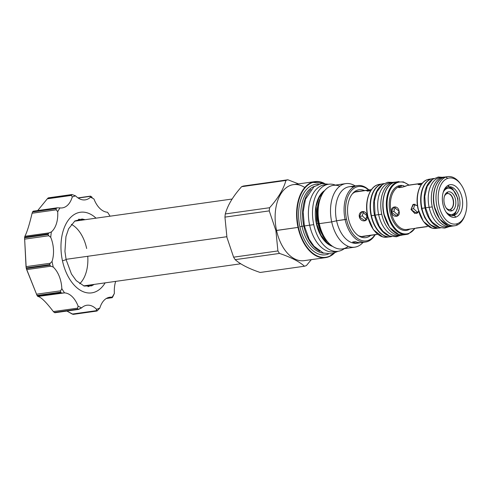 <?xml version="1.0" encoding="UTF-8"?>
<svg xmlns="http://www.w3.org/2000/svg" width="491" height="491" viewBox="0 0 491 491"><rect width="100%" height="100%" fill="white"/><g stroke="black" fill="none" stroke-linecap="round" stroke-linejoin="round"><path stroke-width="0.74" d="M461.031 184.61L460.374 183.677A24.814 15.037 82 0 0 446.049 177.048L447.608 178.399A23.249 14.092 82 0 0 439.034 205.729A23.249 14.092 82 0 0 457.391 223.638A23.249 14.092 82 0 0 465.959 196.302A23.249 14.092 82 0 0 447.608 178.399L446.049 177.048A24.814 15.037 82 0 0 436.904 206.22A24.814 15.037 82 0 0 456.489 225.332A24.814 15.037 82 0 0 464.848 215.512L465.223 214.438A23.249 14.092 82 0 0 461.031 184.61A23.249 14.092 82 0 0 447.608 178.399A23.249 14.092 82 0 0 439.034 205.729A23.249 14.092 82 0 0 457.391 223.638L456.489 225.332A24.814 15.037 82 0 0 464.854 215.5M455.967 217.059A16.491 9.992 -98 0 1 442.95 204.36A16.491 9.992 -98 0 1 449.032 184.972A16.491 9.992 -98 0 1 462.043 197.677A16.491 9.992 -98 0 1 455.967 217.059L454.052 215.408A14.57 8.832 -98 0 1 446.037 212.051A14.57 8.832 -98 0 0 453.015 215.659A14.57 8.832 -98 0 0 454.052 215.408L452.279 215.653L454.052 215.408A14.57 8.832 -98 0 0 459.423 198.278A14.57 8.832 -98 0 0 447.921 187.053A14.57 8.832 -98 0 1 448.958 186.801A14.57 8.832 -98 0 1 459.588 199.137A14.57 8.832 -98 0 1 454.052 215.408L455.967 217.059A16.491 9.992 -98 0 1 446.448 212.652A16.491 9.992 -98 0 1 443.471 191.502A16.491 9.992 -98 0 1 449.032 184.972L447.921 187.053A14.57 8.832 -98 0 0 443.244 192.196A14.57 8.832 -98 0 1 447.921 187.053L449.032 184.972A16.491 9.992 -98 0 1 462.043 197.677A16.491 9.992 -98 0 1 455.967 217.059M381.808 184.015L379.543 184.334A26.686 16.172 82 0 0 377.64 184.794A0.522 0.411 -109.3 0 0 377.579 184.812L379.543 184.334A26.686 16.172 82 0 0 377.64 184.794L380.863 184.34L377.64 184.794A26.686 16.172 82 0 0 367.495 214.592A26.686 16.172 82 0 0 386.969 237.178A26.686 16.172 82 0 0 386.976 237.178L389.24 236.858M387.97 236.772A26.686 16.172 -98 0 1 370.521 212.548A26.686 16.172 -98 0 1 380.611 184.444A26.686 16.172 -98 0 0 370.521 212.548A26.686 16.172 -98 0 0 387.97 236.772M436.039 228.389L436.045 228.389A24.814 15.037 82 0 1 417.933 207.386A24.814 15.037 82 0 1 427.366 179.675A24.814 15.037 82 0 1 429.128 179.246L429.134 179.246A24.814 15.037 82 0 0 427.366 179.675L430.675 179.215L427.366 179.675A24.814 15.037 82 0 0 417.933 207.386A24.814 15.037 82 0 0 436.039 228.389A24.814 15.037 82 0 0 436.045 228.389L438.445 228.051M437.297 227.965A24.814 15.037 -98 0 1 421.057 205.441A24.814 15.037 -98 0 1 430.454 179.307A24.814 15.037 -98 0 0 421.057 205.441A24.814 15.037 -98 0 0 437.297 227.965M368.588 195.535A26.164 15.853 82 0 0 373.35 229.432A26.164 15.853 82 0 1 368.588 195.535M408.494 233.931A26.686 16.172 -98 0 1 408.371 233.974A0.522 0.411 -109.3 0 0 408.672 233.409A26.164 15.853 -98 0 0 414.846 228.376A26.164 15.853 -98 0 1 408.672 233.409A26.164 15.853 -98 0 1 388.019 213.26A26.164 15.853 -98 0 1 397.661 182.499A26.164 15.853 -98 0 1 408.764 185.107A26.164 15.853 -98 0 0 397.661 182.499A0.522 0.411 70.7 0 0 397.145 182.051A26.686 16.172 -98 0 1 399.042 181.59L395.764 182.051A26.686 16.172 82 0 0 393.868 182.511A26.686 16.172 82 0 0 383.717 212.315A26.686 16.172 82 0 0 403.197 234.901A26.686 16.172 82 0 0 403.197 234.894L398.858 234.588L389.602 227.45L383.784 213.708C380.666 200.113 385.318 185.15 393.8 182.529A0.522 0.411 -109.3 0 0 393.739 182.56M407.935 230.021A22.678 13.742 -98 0 1 390.032 212.554A22.678 13.742 -98 0 1 398.397 185.893A22.678 13.742 -98 0 1 403.921 185.85A22.678 13.742 -98 0 0 398.397 185.893A22.678 13.742 -98 0 0 390.032 212.554A22.678 13.742 -98 0 0 407.935 230.021A22.678 13.742 -98 0 0 410.083 228.929A22.678 13.742 -98 0 1 407.935 230.021A0.835 0.657 -109.3 0 1 408.144 229.242A0.835 0.657 -109.3 0 0 407.935 230.021M400.779 186.23L400.779 186.23A21.843 13.239 -98 0 0 399.226 186.611A0.835 0.657 70.7 0 1 398.397 185.893A0.835 0.657 70.7 0 0 399.226 186.611A21.843 13.239 -98 0 0 390.916 211.007A21.843 13.239 -98 0 0 406.867 229.5L406.867 229.493A21.843 13.239 -98 0 1 406.867 229.5A21.843 13.239 -98 0 1 390.916 211.007A21.843 13.239 -98 0 1 399.226 186.611L398.508 187.274L401.896 187.292L408.046 185.205L419.056 183.818L418.172 184.512L421.29 184.598L419.056 183.818L422.346 183.217L407.094 185.5C403.798 187.335 395.629 188.483 399.392 186.586L399.226 186.611A21.843 13.239 -98 0 1 400.779 186.23L401.546 186.12M406.867 229.5L427.28 226.621M399.042 211.185C400.951 217.169 392.782 218.317 391.339 212.272C390.124 206.042 398.293 204.894 399.042 211.185L397.115 216.23L391.339 212.272L393.886 207.006L399.042 211.185M418.651 211.4L414.883 213.542L411.004 209.504L412.968 204.508L417.454 205.661L413.551 204.238L411.004 209.504L413.532 208.62L417.933 212.701L413.532 208.62L411.004 209.504L416.785 213.468L418.651 211.4M418.94 189.679A24.292 14.718 82 0 0 423.371 221.171A24.292 14.718 82 0 1 418.94 189.679M416.282 228.014L427.244 226.468M435.247 187.384A24.292 14.718 82 0 0 439.678 218.882A24.292 14.718 82 0 1 435.247 187.384M384.809 193.251A26.164 15.853 82 0 0 389.578 227.149A26.164 15.853 82 0 1 384.809 193.251M415.128 228.333L408.432 233.962A0.522 0.411 -109.3 0 0 408.672 233.409A26.164 15.853 -98 0 1 388.019 213.26A26.164 15.853 -98 0 1 397.661 182.499A0.522 0.411 70.7 0 0 397.145 182.051A26.686 16.172 -98 0 0 386.994 211.854A26.686 16.172 -98 0 0 406.474 234.434A26.686 16.172 -98 0 0 408.371 233.974L405.124 234.434L408.371 233.974A26.686 16.172 -98 0 1 406.474 234.434A26.686 16.172 -98 0 1 386.994 211.854A26.686 16.172 -98 0 1 397.145 182.051L393.868 182.511A0.522 0.411 -109.3 0 0 393.8 182.529L395.771 182.051A26.686 16.172 82 0 0 393.868 182.511A0.522 0.411 -109.3 0 0 393.8 182.529M452.352 226.093L452.346 226.093A24.814 15.037 82 0 1 434.24 205.091A24.814 15.037 82 0 1 443.674 177.386L446.049 177.048L443.674 177.386A0.522 0.411 -109.3 0 0 443.612 177.398A0.522 0.411 -109.3 0 1 443.674 177.386A24.814 15.037 82 0 1 445.435 176.956L445.441 176.956A24.814 15.037 82 0 0 443.674 177.386A24.814 15.037 82 0 0 434.24 205.091A24.814 15.037 82 0 0 452.346 226.093A24.814 15.037 82 0 0 452.352 226.093L448.308 225.805L439.697 219.17L434.277 206.38C431.386 193.761 435.713 179.841 443.612 177.398A0.522 0.411 -109.3 0 0 443.551 177.429M430.797 179.16L427.305 179.694A0.522 0.411 -109.3 0 1 427.366 179.675A0.522 0.411 -109.3 0 0 427.244 179.724M377.579 184.812A0.522 0.411 -109.3 0 1 377.64 184.794A26.686 16.172 82 0 0 367.495 214.592A26.686 16.172 82 0 0 386.969 237.178L382.63 236.871L373.381 229.733L367.556 215.991C364.439 202.396 369.097 187.427 377.579 184.812A0.522 0.411 -109.3 0 0 377.518 184.837M367.9 191.306L367.679 190.263L371.46 189.594L367.679 190.263L366.789 190.944L370.625 190.833L367.679 190.263L367.9 191.306M376.646 234.477L377.677 234.287L376.646 234.477M363.487 211.486L362.315 215.819L359.332 216.862L361.873 211.603L367.041 215.782L365.108 220.833L359.332 216.862C358.111 210.645 366.28 209.491 367.041 215.782C368.937 221.766 360.762 222.92 359.332 216.862L362.315 215.819L366.427 219.864L362.315 215.819L363.487 211.486M399.619 187.642L399.392 186.586L399.619 187.642M407.61 229.389L414.14 228.475M395.243 206.852L393.868 211.382L391.339 212.272L393.868 211.382L398.269 215.469L393.868 211.382L395.243 206.852M419.283 184.88L419.056 183.818L419.283 184.88M414.913 204.084L413.532 208.62L414.913 204.084M465.223 214.438A23.249 14.092 82 0 1 457.391 223.638L456.489 225.332A24.814 15.037 82 0 1 454.721 225.762A24.814 15.037 82 0 1 436.616 204.759A24.814 15.037 82 0 1 446.049 177.048A24.814 15.037 82 0 1 447.81 176.619A24.814 15.037 82 0 1 460.38 183.689M304.113 260.653A38.384 23.261 82 0 1 276.537 230.42A38.384 23.261 82 0 0 304.113 260.653L325.582 257.634A38.384 23.261 -98 0 0 334.297 253.209A38.384 23.261 -98 0 1 325.582 257.634A38.384 23.261 -98 0 1 298.012 227.401L276.537 230.42A38.384 23.261 -98 0 1 293.422 184.628L314.891 181.609A38.384 23.261 -98 0 1 324.49 183.45A38.384 23.261 -98 0 0 314.891 181.609A38.384 23.261 -98 0 0 298.012 227.401L275.893 230.586L269.246 210.885A44.11 26.729 -98 0 1 269.608 207.718C278.127 198.198 283.565 189.115 285.922 180.461A44.11 26.729 -98 0 1 287.867 179.78L298.565 183.904L287.867 179.78L243.561 186.009A44.11 26.729 -98 0 0 241.615 186.69A44.11 26.729 -98 0 1 243.561 186.009L287.867 179.78A44.11 26.729 -98 0 0 285.922 180.461L241.615 186.69C233.096 196.21 227.658 205.293 225.301 213.947C227.658 205.293 233.096 196.21 241.615 186.69L285.922 180.461C283.565 189.115 278.127 198.198 269.608 207.718L225.301 213.947A44.11 26.729 -98 0 0 224.946 217.12A44.11 26.729 -98 0 1 225.301 213.947L269.608 207.718A44.11 26.729 -98 0 0 269.246 210.885L224.946 217.12L226.952 237.472L224.946 217.12L269.246 210.885L275.893 230.586L276.537 230.42A38.384 23.261 -98 0 1 281.282 193.19A38.384 23.261 -98 0 1 304.733 187.47M353.514 187.059A28.503 17.271 -98 0 0 336.593 220.778L345.118 219.575A28.503 17.271 -98 0 0 358.645 240.75A28.503 17.271 -98 0 0 375.173 234.741A28.503 17.271 -98 0 1 365.586 242.026A28.503 17.271 -98 0 1 345.118 219.575L346.536 219.25A27.465 16.645 -98 0 1 350.629 191.619A27.465 16.645 -98 0 1 368.631 189.962A27.465 16.645 -98 0 0 350.629 191.619A27.465 16.645 -98 0 0 346.536 219.25A27.465 16.645 -98 0 0 374.934 234.778A27.465 16.645 -98 0 1 346.536 219.25L336.593 220.778A28.503 17.271 -98 0 1 349.126 186.77L357.651 185.573A28.503 17.271 -98 0 1 368.87 189.931A28.503 17.271 -98 0 0 349.69 190.477A28.503 17.271 -98 0 0 345.118 219.575A28.503 17.271 -98 0 1 357.651 185.573M348.432 218.587A24.188 14.656 -98 0 1 364.414 190.557A24.188 14.656 -98 0 0 353.029 193.073L353.029 193.073A24.188 14.656 -98 0 0 348.432 218.587A24.188 14.656 -98 0 0 370.717 235.367A24.188 14.656 -98 0 1 359.081 236.091A24.188 14.656 -98 0 1 348.432 218.587M358.872 242.971A28.503 17.271 -98 0 1 352.618 242.02A28.503 17.271 -98 0 0 360.247 242.683A28.503 17.271 -98 0 1 358.872 242.971L357.067 243.223A28.503 17.271 82 0 1 336.593 220.778L331.689 221.901A32.093 19.45 -98 0 1 345.799 183.616A32.093 19.45 -98 0 1 355.146 185.923A32.093 19.45 -98 0 0 335.617 190.833A32.093 19.45 -98 0 0 331.689 221.901L319.273 223.65A32.093 19.45 -98 0 1 333.383 185.359L345.799 183.616M357.964 243.057A28.503 17.271 82 0 1 336.593 220.778L331.689 221.901L319.273 223.65L318.555 223.331A28.638 17.357 82 0 0 324.625 237.736A28.638 17.357 82 0 0 324.631 237.742M354.741 247.176A32.093 19.45 82 0 0 363.088 242.376A32.093 19.45 82 0 1 331.689 221.901A32.093 19.45 82 0 0 354.741 247.176L342.325 248.919A32.093 19.45 82 0 1 319.273 223.65A32.093 19.45 -98 0 1 320.285 198.616A32.093 19.45 -98 0 1 339.833 186.181M319.457 200.985A28.638 17.357 82 0 0 319.457 200.991A28.638 17.357 82 0 0 318.555 223.331A28.638 17.357 82 0 0 324.625 237.736L326.079 239.792A32.093 19.45 82 0 0 348.291 246.353M320.285 198.616L319.457 200.991A28.638 17.357 82 0 0 318.555 223.331L318.027 223.356A28.245 17.117 82 0 1 320.954 196.873A28.245 17.117 82 0 0 318.027 223.356L316.578 223.558L318.027 223.356A28.245 17.117 82 0 0 327.202 241.29A28.245 17.117 82 0 1 318.027 223.356L319.273 223.65A32.093 19.45 82 0 0 326.079 239.792M317.192 201.236A28.245 17.117 -98 0 1 323.594 191.993A28.245 17.117 -98 0 0 317.192 201.236M303.819 226.056A34.02 20.616 82 0 0 319.721 251.196A34.02 20.616 82 0 1 303.819 226.056A34.02 20.616 -98 0 1 311.03 189.409A34.02 20.616 -98 0 0 303.819 226.056L302.014 226.308A34.02 20.616 82 0 0 323.894 253.196A34.02 20.616 82 0 1 302.014 226.308A34.02 20.616 82 0 1 314.492 186.335A34.02 20.616 82 0 0 302.014 226.308L303.819 226.056M325.582 257.634A38.384 23.261 -98 0 1 298.012 227.401L298.436 227.302A38.077 23.071 -98 0 0 333.978 253.319A38.077 23.071 -98 0 1 298.436 227.302A38.077 23.071 -98 0 1 324.152 183.438A38.077 23.071 -98 0 0 298.436 227.302L298.012 227.401A38.384 23.261 -98 0 1 314.891 181.609M318.53 184.278A35.579 21.561 82 0 0 299.884 226.799A35.579 21.561 82 0 0 328.344 254.062A35.579 21.561 82 0 1 299.884 226.799L302.014 226.308L299.884 226.799A35.579 21.561 82 0 1 318.53 184.278M277.906 250.944A44.11 26.729 82 0 0 279.489 253.43L235.189 259.659C240.43 264.361 248.753 268.626 260.162 272.462C248.753 268.626 240.43 264.361 235.189 259.659A44.11 26.729 82 0 1 233.606 257.174L226.952 237.472L233.606 257.174A44.11 26.729 82 0 0 235.189 259.659L279.489 253.43C290.893 257.266 299.222 261.531 304.463 266.226A44.11 26.729 82 0 0 306.409 265.551L311.319 259.641L306.409 265.551A44.11 26.729 82 0 1 304.463 266.226C299.222 261.531 290.893 257.266 279.489 253.43A44.11 26.729 82 0 1 277.906 250.944L275.893 230.586L277.906 250.944L233.606 257.174L277.906 250.944M331.087 245.248A28.245 17.117 -98 0 1 322.384 238.129A28.245 17.117 -98 0 0 331.087 245.248M356.325 191.6A22.782 13.803 -98 0 1 356.902 191.613A22.782 13.803 -98 0 0 356.325 191.6M352.354 193.853A22.782 13.803 -98 0 1 357.35 191.392A22.782 13.803 -98 0 1 358.97 191.324A22.782 13.803 -98 0 0 352.354 193.853M363.205 236.423A22.782 13.803 -98 0 1 362.653 236.594A22.782 13.803 -98 0 0 363.205 236.423M365.273 236.134A22.782 13.803 -98 0 1 363.696 236.515A22.782 13.803 -98 0 1 358.215 235.527A22.782 13.803 -98 0 0 365.273 236.134M304.463 266.226L260.162 272.462L304.463 266.226M355.404 241.627L352.618 242.02L355.404 241.627A28.503 17.271 -98 0 0 361.658 242.579A28.503 17.271 -98 0 1 355.404 241.627M452.665 214.291A13.263 8.04 -98 0 1 445.981 211.959A13.263 8.04 -98 0 0 452.665 214.291A13.263 8.04 -98 0 0 457.557 198.695A13.263 8.04 -98 0 0 447.086 188.483A13.263 8.04 -98 0 1 457.557 198.695A13.263 8.04 -98 0 1 452.665 214.291A1.559 1.234 -109.3 0 1 452.407 215.61A14.546 8.813 82 0 0 455.74 212.959A14.546 8.813 82 0 1 455.703 213.002A14.546 8.813 82 0 1 452.407 215.61A1.559 1.234 -109.3 0 0 452.665 214.291M443.213 192.294A13.263 8.04 -98 0 1 447.086 188.483A1.559 1.234 70.7 0 0 446.687 187.66A1.559 1.234 70.7 0 1 447.086 188.483A13.263 8.04 -98 0 0 443.213 192.294M447.841 191.975A9.673 5.861 -98 0 1 455.476 199.426A9.673 5.861 -98 0 1 451.91 210.799A9.673 5.861 -98 0 1 444.275 203.348A9.673 5.861 -98 0 1 447.841 191.975A9.673 5.861 -98 0 1 455.476 199.426A9.673 5.861 -98 0 1 451.91 210.799L450.106 209.491A8.114 4.916 82 0 0 453.211 200.524A8.114 4.916 82 0 0 447.393 193.546A8.114 4.916 82 0 1 453.211 200.524A8.114 4.916 82 0 1 450.106 209.491A8.114 4.916 82 0 1 449.652 209.608A8.114 4.916 82 0 0 450.106 209.491L450.351 209.454A8.114 4.916 -98 0 1 449.774 209.596A8.114 4.916 -98 0 1 445.994 207.711A8.114 4.916 -98 0 0 450.351 209.454A8.114 4.916 -98 0 0 453.438 200.389A8.114 4.916 -98 0 0 447.516 193.522A8.114 4.916 -98 0 0 446.939 193.663A8.114 4.916 -98 0 1 453.346 199.917A8.114 4.916 -98 0 1 450.351 209.454L451.91 210.799A9.673 5.861 -98 0 1 446.325 208.215A9.673 5.861 -98 0 1 444.582 195.805A9.673 5.861 -98 0 1 447.841 191.975L446.939 193.663A8.114 4.916 -98 0 0 444.398 196.375A8.114 4.916 -98 0 1 446.939 193.663L447.841 191.975M452.101 215.709A14.546 8.813 82 0 0 452.407 215.61A14.546 8.813 82 0 1 452.101 215.709M452.42 188.728A14.546 8.813 82 0 0 448.068 187.003A14.546 8.813 82 0 1 452.272 188.612A14.546 8.813 82 0 1 452.42 188.728M96.617 311.073L73.306 314.35L72.226 314.068L96.426 310.662L96.801 311.048L96.494 309.25A57.735 34.99 82 0 0 99.833 308.078A23.408 14.184 82 0 1 109.769 297.227L109.769 297.227A23.408 14.184 82 0 1 112.089 297.215A57.735 34.99 82 0 0 114.378 293.391A23.408 14.184 82 0 1 115.673 281.38A23.408 14.184 82 0 0 114.378 293.391L112.727 296.926A59.816 36.248 -98 0 1 112.488 297.325L106.369 298.448L112.181 297.632L112.089 297.215A57.735 34.99 82 0 0 114.378 293.391L112.727 296.926A59.816 36.248 -98 0 1 112.488 297.325L112.181 297.632L112.089 297.215A23.408 14.184 82 0 0 99.833 308.078L97.157 310.926A59.816 36.248 -98 0 1 96.801 311.048L96.426 310.662L72.226 314.068L66.911 311.055L73.196 314.381L96.702 311.073M96.426 310.662L96.494 309.25A23.408 14.184 82 0 0 81.598 307.888L78.634 309.404L54.992 312.73M78.161 309.348A59.816 36.248 -98 0 1 77.787 309.158L54.298 312.466A59.816 36.248 -98 0 0 54.667 312.65L78.161 309.348L54.667 312.65A59.816 36.248 -98 0 1 54.298 312.466L53.366 311.57L77.566 308.17L77.787 309.158L77.566 308.17L78.094 306.096A57.735 34.99 82 0 0 81.598 307.888L78.161 309.348A59.816 36.248 -98 0 1 77.787 309.158L54.298 312.466L53.366 311.57C46.037 301.971 40.882 296.938 37.887 296.466L37.341 295.92A59.816 36.248 -98 0 1 37.052 295.472L26.33 268.516A59.816 36.248 -98 0 1 26.268 268.221A59.816 36.248 -98 0 1 26.201 267.926L24.581 237.785A59.816 36.248 -98 0 1 24.648 237.208L24.875 236.288C26.937 232.464 29.35 224.78 32.105 213.229L32.566 211.959A59.816 36.248 -98 0 1 32.805 211.553L56.299 208.252L32.805 211.553A59.816 36.248 -98 0 0 32.566 211.959L56.06 208.657L56.305 209.829L32.105 213.229L32.566 211.959L56.06 208.657A59.816 36.248 -98 0 1 56.299 208.252L57.502 207.822L59.976 207.908A57.735 34.99 82 0 0 57.693 211.731L56.305 209.829L32.105 213.229C29.35 224.78 26.937 232.464 24.875 236.288L49.075 232.881L51.365 231.905A57.735 34.99 82 0 0 50.745 237.356A23.408 14.184 -98 0 1 52.04 261.439A57.735 34.99 82 0 0 53.255 267.061A23.408 14.184 -98 0 1 61.823 288.598A57.735 34.99 82 0 0 64.548 292.875L37.887 296.466L37.341 295.92L60.835 292.618L62.087 293.066L37.887 296.466C40.882 296.938 46.037 301.971 53.366 311.57L77.566 308.17L78.094 306.096A23.408 14.184 82 0 0 64.548 292.875L62.087 293.066L60.835 292.618A59.816 36.248 -98 0 1 60.546 292.163L37.052 295.472L26.667 269.614L50.868 266.208L53.255 267.061A23.408 14.184 -98 0 1 61.823 288.598A57.735 34.99 82 0 0 64.548 292.875A23.408 14.184 82 0 1 78.094 306.096A57.735 34.99 82 0 0 81.598 307.888A23.408 14.184 82 0 1 86.852 305.249L86.852 305.249A23.408 14.184 82 0 1 96.494 309.25A57.735 34.99 82 0 0 99.833 308.078L97.157 310.926A59.816 36.248 -98 0 1 96.801 311.048M57.502 207.822L59.976 207.908A57.735 34.99 82 0 0 57.693 211.731A23.408 14.184 82 0 1 51.365 231.905A57.735 34.99 82 0 0 50.745 237.356A23.408 14.184 -98 0 1 52.04 261.439L50.229 263.262L26.029 266.662L24.581 237.785L48.075 234.483A59.816 36.248 -98 0 1 48.143 233.906L49.075 232.881L51.365 231.905A23.408 14.184 82 0 0 57.693 211.731L56.305 209.829L56.06 208.657A59.816 36.248 -98 0 1 56.299 208.252L57.054 207.834L33.185 211.191M71.987 194.528L75.577 195.872A57.735 34.99 82 0 0 72.232 197.038A23.408 14.184 82 0 1 62.296 207.889L62.296 207.889A23.408 14.184 82 0 1 59.976 207.908A23.408 14.184 82 0 0 72.232 197.038L71.502 195.406L47.308 198.806L48.143 197.959A59.816 36.248 -98 0 1 48.492 197.836L49.063 198.192L48.492 197.836L71.987 194.528L48.492 197.836A59.816 36.248 -98 0 0 48.143 197.959L71.637 194.651L71.502 195.406L47.308 198.806L48.143 197.959L71.637 194.651A59.816 36.248 -98 0 1 71.987 194.528L75.577 195.872A57.735 34.99 82 0 0 72.232 197.038L71.502 195.406L71.637 194.651A59.816 36.248 -98 0 1 71.987 194.528L48.597 197.812M75.577 195.872A23.408 14.184 82 0 0 90.473 197.229L90.276 196.345L78.186 198.045L90.632 196.228L90.276 196.345L90.473 197.229A57.735 34.99 82 0 1 93.971 199.021A23.408 14.184 82 0 0 107.523 212.241A57.735 34.99 82 0 1 110.052 216.193A57.735 34.99 82 0 0 107.523 212.241A23.408 14.184 82 0 1 93.971 199.021A57.735 34.99 82 0 0 90.473 197.229A23.408 14.184 82 0 1 85.213 199.868L85.213 199.868A23.408 14.184 82 0 1 75.577 195.872M94.628 216.924A40.698 24.66 82 0 0 68.317 220.158A40.698 24.66 82 0 0 62.467 260.813A40.698 24.66 82 0 0 104.117 284.449M37.709 210.553L47.308 198.806L37.709 210.553M71.348 224.344A32.664 19.793 -98 0 1 86.668 248.507M82.893 220.011A34.125 20.677 82 0 0 78.499 219.281A34.125 20.677 82 0 1 82.893 220.011M91.995 284.706A34.125 20.677 -98 0 1 87.969 286.627A34.125 20.677 -98 0 0 91.995 284.706M87.76 256.277A32.664 19.793 -98 0 1 79.702 283.73M92.118 197.284L91.001 196.418A59.816 36.248 -98 0 0 90.632 196.228A59.816 36.248 -98 0 1 91.001 196.418L92.118 197.284M24.55 239.148L48.75 235.741L50.745 237.356L48.75 235.741L48.075 234.483A59.816 36.248 -98 0 1 48.143 233.906L24.648 237.208L24.875 236.288L49.075 232.881L48.143 233.906L24.648 237.208A59.816 36.248 -98 0 0 24.581 237.785L48.075 234.483L48.75 235.741L24.55 239.148M60.657 290.819L36.457 294.219L60.657 290.819L61.823 288.598L60.657 290.819L60.546 292.163L37.052 295.472A59.816 36.248 -98 0 0 37.341 295.92L60.835 292.618A59.816 36.248 -98 0 1 60.546 292.163L60.657 290.819M49.824 265.214L50.868 266.208L26.667 269.614L26.33 268.516L49.824 265.214A59.816 36.248 -98 0 1 49.695 264.618L26.201 267.926L26.029 266.662L50.229 263.262L49.695 264.618L26.201 267.926A59.816 36.248 -98 0 0 26.268 268.221A59.816 36.248 -98 0 0 26.33 268.516L49.824 265.214A59.816 36.248 -98 0 1 49.695 264.618L50.229 263.262L52.04 261.439A57.735 34.99 82 0 0 53.255 267.061L50.868 266.208L49.824 265.214M324.533 184.819A33.861 20.518 -98 0 1 326.607 184.702A33.861 20.518 -98 0 0 309.643 225.216L313.743 224.639A33.861 20.518 82 0 0 338.066 251.306A33.861 20.518 82 0 0 344.295 248.642A33.861 20.518 82 0 1 313.743 224.639L309.643 225.216A33.861 20.518 -98 0 1 324.533 184.819L328.632 184.242A33.861 20.518 -98 0 1 335.359 185.082A33.861 20.518 -98 0 0 313.743 224.639A33.861 20.518 -98 0 1 328.632 184.242L321.783 183.53L313.976 186.709L305.47 199.223L303.143 212.032L304.365 225.989L309.631 225.166L304.359 225.977L309.109 239.135L313.97 246.224L323.287 252.975L331.664 253.884L338.078 251.306M333.966 251.883A33.861 20.518 82 0 1 309.643 225.216A33.861 20.518 82 0 0 333.978 251.883L338.066 251.306M316.394 223.712A29.282 17.744 82 0 0 332.646 246.402A29.282 17.744 82 0 1 316.394 223.712A29.282 17.744 -98 0 1 324.778 190.453A29.282 17.744 -98 0 0 316.394 223.712L316.394 223.712M85.121 219.698L82.144 219.004L74.89 220.956L68.623 228.757L65.947 236.607L64.941 251.404L66.119 259.665L62.467 260.813A40.698 24.66 82 0 0 103.828 284.86L105.16 282.853M94.217 284.393L91.633 285.848L84.133 286.038L76.24 280.649L71.447 274.009L66.119 259.665L62.467 260.813A40.698 24.66 82 0 1 68.169 220.361A40.698 24.66 82 0 1 94.229 216.605M439.826 227.959A24.912 15.098 82 0 1 421.929 208.337L425.04 207.902A24.912 15.098 82 0 0 438.886 227.204A24.912 15.098 82 0 1 425.04 207.902A24.912 15.098 -98 0 1 432.19 179.596A24.912 15.098 -98 0 0 425.04 207.902L421.929 208.337A24.912 15.098 -98 0 1 433.737 178.534A24.912 15.098 -98 0 0 432.884 178.614A24.912 15.098 -98 0 0 421.929 208.337A24.912 15.098 82 0 0 439.826 227.959L440.771 227.824M442.262 177.294L438.316 177.018L432.467 179.387L427.207 186.298L424.77 196.314L425.574 207.803L429.128 207.27L425.574 207.803L429.361 217.967L432.319 222.22L439.574 227.474L444.717 228.106L449.204 226.639M450.149 226.511A24.912 15.098 82 0 1 432.252 206.889L429.14 207.325A24.912 15.098 -98 0 1 441.673 177.515A24.912 15.098 -98 0 0 440.096 177.601A24.912 15.098 -98 0 0 429.14 207.325A24.912 15.098 82 0 0 447.037 226.946L450.149 226.511A24.912 15.098 82 0 0 451.652 226.167A24.912 15.098 82 0 1 432.252 206.889A24.912 15.098 -98 0 1 444.754 177.079A24.912 15.098 -98 0 0 443.207 177.165L440.096 177.601M434.179 206.214A21.586 13.079 82 0 0 435.198 209.915A21.586 13.079 82 0 1 434.179 206.214A21.586 13.079 -98 0 1 433.418 197.235A21.586 13.079 -98 0 0 434.179 206.214M443.207 177.165A24.912 15.098 -98 0 0 432.252 206.889L429.14 207.325A24.912 15.098 82 0 0 447.037 226.946M390.67 236.766A26.79 16.234 82 0 1 371.429 215.672L374.547 215.23A26.79 16.234 82 0 0 389.381 235.975A26.79 16.234 82 0 1 374.547 215.23A26.79 16.234 -98 0 1 382.188 184.825A26.79 16.234 -98 0 0 374.547 215.23L371.429 215.672A26.79 16.234 -98 0 1 383.956 183.634A26.79 16.234 -98 0 0 383.207 183.714A26.79 16.234 -98 0 0 371.429 215.672A26.79 16.234 82 0 0 390.67 236.766L391.487 236.65M392.72 182.376L387.755 182.241L382.446 184.628L376.978 191.699L374.375 201.175L375.075 215.132L378.629 214.598L375.075 215.132L379.144 226.056L383.029 231.421L389.486 236.018L396.452 236.779L400.183 235.428M400.994 235.312A26.79 16.234 82 0 1 381.759 214.217L378.641 214.653A26.79 16.234 -98 0 1 391.996 182.603A26.79 16.234 -98 0 0 390.419 182.695A26.79 16.234 -98 0 0 378.641 214.653A26.79 16.234 82 0 0 397.882 235.748L400.994 235.312A26.79 16.234 82 0 0 402.534 234.968A26.79 16.234 82 0 1 381.759 214.217A26.79 16.234 -98 0 1 395.108 182.167A26.79 16.234 -98 0 0 393.537 182.259L390.419 182.695M383.686 213.542A23.458 14.214 82 0 0 384.778 217.531A23.458 14.214 82 0 1 383.686 213.542A23.458 14.214 -98 0 1 382.851 203.82A23.458 14.214 -98 0 0 383.686 213.542M393.537 182.259A26.79 16.234 -98 0 0 381.759 214.217L378.641 214.653A26.79 16.234 82 0 0 397.882 235.748M399.042 181.59A26.686 16.172 -98 0 0 397.145 182.051L393.868 182.511A26.686 16.172 82 0 0 383.717 212.315A26.686 16.172 82 0 0 403.197 234.901L403.197 234.894M355.11 192.03L367.679 190.263L355.11 192.03M362.61 236.343L376.192 234.434M112.181 297.632L112.488 297.325M90.632 196.228L90.276 196.345M226.799 236.723L66.046 259.334L226.799 236.723M429.128 179.246L431.534 178.908M408.046 185.205L421.21 183.358M437.456 227.99L429.889 224.51L424.727 217.722L421.407 208.546M443.612 177.398L446.644 176.864M397.109 182.057L403.381 181.897L409.046 185.07M436.057 228.383L432 228.1L423.389 221.459L417.97 208.669C415.079 196.056 419.406 182.136 427.305 179.694M334.383 253.184L328.436 256.928M324.576 183.456L312.037 182.314M365.586 242.026L361.658 242.579M452.776 215.586L455.378 213.432L458.256 205.735L457.815 198.37L452.843 189.09L448.479 186.893M106.265 298.516L112.206 297.675M90.344 196.148L77.952 197.891M330.885 245.083L327.565 243.162L320.893 235.195L316.591 223.608L316.186 206.269L318.96 197.873L323.446 192.208M96.058 218.164L94.223 216.605M433.829 178.485L432.884 178.614M384.023 183.597L383.207 183.714M406.474 234.434L403.197 234.901M452.346 226.093L454.721 225.762M362.076 236.582L376.235 234.594M445.435 176.956L447.81 176.619M355.772 191.772L369.926 189.784M232.145 199.021L74.571 221.183M240.768 263.784L83.673 285.879"/></g></svg>
